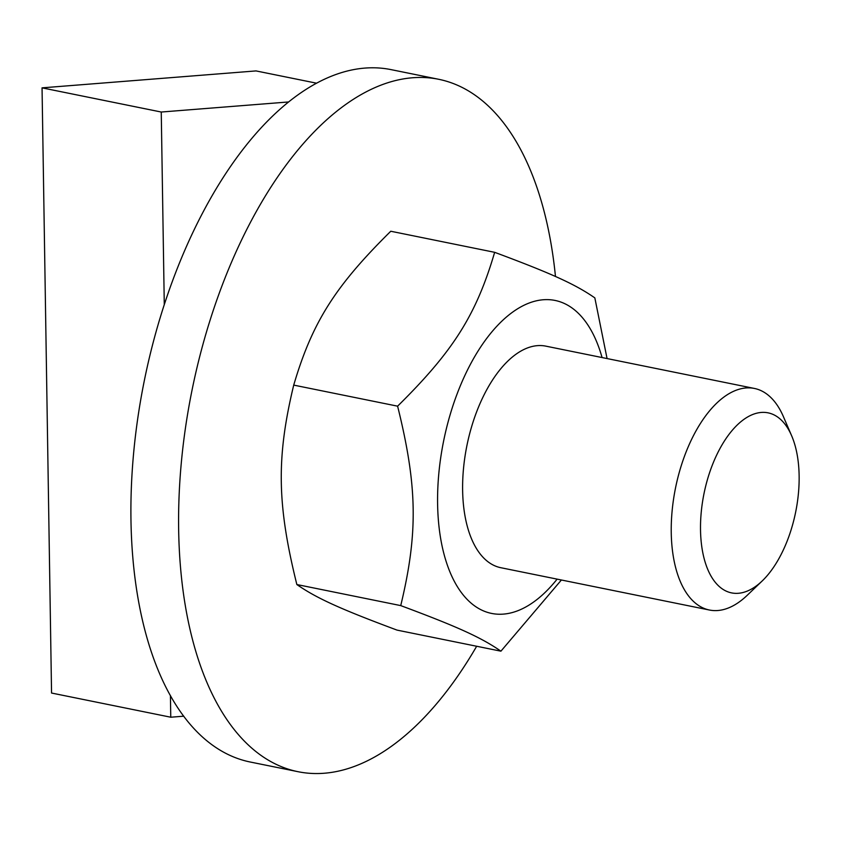 <?xml version="1.0" encoding="UTF-8"?>
<svg xmlns="http://www.w3.org/2000/svg" width="841" height="841" viewBox="0 0 841 841"><rect width="100%" height="100%" fill="white"/><g stroke="black" fill="none" stroke-linecap="round" stroke-linejoin="round"><path stroke-width="1.26" d="M791.644 435.775A91.858 46.76 -78.5 0 1 762.198 580.952A91.858 46.76 -78.5 0 1 700.984 539.502A91.858 46.76 -78.5 0 1 748.469 416.505A91.858 46.76 -78.5 0 1 791.644 435.775L783.413 416.663A113.051 57.545 101.5 0 0 754.409 388.447L545.798 346.135A113.051 57.545 101.5 0 0 521.662 350.644A113.051 57.545 101.5 0 0 463.517 468.448A113.051 57.545 101.5 0 0 501.215 567.791M546.166 346.208A113.051 57.545 101.5 0 0 521.662 350.644A113.051 57.545 101.5 0 0 463.549 468.101A113.051 57.545 101.5 0 0 500.858 567.717L709.468 610.03A113.051 57.545 101.5 0 0 747.176 595.344L762.198 580.952M602.061 357.541A159.685 81.283 101.5 0 0 596.385 341.11A159.685 81.283 101.5 0 0 482.04 344.936A159.685 81.283 101.5 0 0 446.256 561.841A159.685 81.283 101.5 0 0 557.12 579.134M494.655 252.321L390.771 231.243C335.012 286.297 312.179 322.492 293.719 385.104C276.269 457.578 277.004 504.495 296.852 584.537C316.51 598.172 340.079 608.895 397.036 630.109L500.921 651.176C481.262 637.531 457.693 626.808 400.736 605.604C418.187 533.131 417.451 486.214 397.604 406.171C453.362 351.128 476.195 314.933 494.655 252.321C551.612 273.525 575.181 284.247 594.839 297.893L607.065 358.56M561.399 579.996L500.921 651.176M293.719 385.104L397.604 406.171M296.852 584.537L400.736 605.604M555.47 276.51A353.283 179.837 101.5 0 0 549.993 237.866A353.283 179.837 101.5 0 0 438.582 79.264L390.897 69.593A353.283 179.837 101.5 0 0 144.431 380.079A353.283 179.837 101.5 0 0 250.46 762.062L298.135 771.723A353.283 179.837 101.5 0 0 476.658 646.256M438.582 79.264A353.283 179.837 101.5 0 0 192.116 389.751A353.283 179.837 101.5 0 0 298.135 771.723M754.409 388.447A113.051 57.545 101.5 0 0 730.272 392.957A113.051 57.545 101.5 0 0 672.169 510.403A113.051 57.545 101.5 0 0 709.468 610.03M164.279 304.537L161.251 112.032L288.431 101.971M183.78 716.185L170.765 717.215L170.418 695.475M316.416 83.164L256.021 70.917L42.05 87.853L51.553 693.037L170.765 717.215M161.251 112.032L42.05 87.853"/></g></svg>
